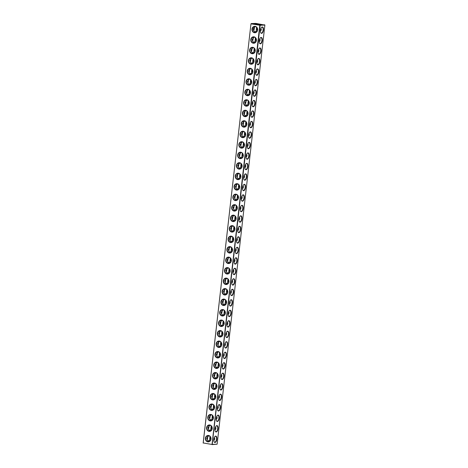 <?xml version="1.0" encoding="UTF-8"?>
<svg xmlns="http://www.w3.org/2000/svg" width="468" height="468" viewBox="0 0 468 468"><rect width="100%" height="100%" fill="white"/><g stroke="black" fill="none" stroke-linecap="round" stroke-linejoin="round"><path stroke-width="0.7" d="M212.045 444.354L259.798 25.243L250.971 23.85L203.217 442.962L212.203 444.495L203.217 442.962M254.452 32.731A3.223 2.843 -92.3 0 0 257.435 28.332A3.223 2.843 -92.3 0 0 252.556 27.559A3.223 2.843 -92.3 0 0 254.452 32.731M253.258 43.22A3.223 2.843 -92.3 0 0 256.242 38.821A3.223 2.843 -92.3 0 0 251.357 38.048A3.223 2.843 -92.3 0 0 253.258 43.22M252.059 53.709A3.223 2.843 -92.3 0 0 255.048 49.31A3.223 2.843 -92.3 0 0 250.164 48.543A3.223 2.843 -92.3 0 0 252.059 53.709M250.866 64.198A3.223 2.843 -92.3 0 0 253.849 59.799A3.223 2.843 -92.3 0 0 248.97 59.032A3.223 2.843 -92.3 0 0 250.866 64.198M249.672 74.693A3.223 2.843 -92.3 0 0 252.656 70.294A3.223 2.843 -92.3 0 0 247.777 69.521A3.223 2.843 -92.3 0 0 249.672 74.693M248.473 85.182A3.223 2.843 -92.3 0 0 251.462 80.783A3.223 2.843 -92.3 0 0 246.577 80.01A3.223 2.843 -92.3 0 0 248.473 85.182M247.279 95.671A3.223 2.843 -92.3 0 0 250.263 91.272A3.223 2.843 -92.3 0 0 245.384 90.505A3.223 2.843 -92.3 0 0 247.279 95.671M246.086 106.16A3.223 2.843 -92.3 0 0 249.07 101.761A3.223 2.843 -92.3 0 0 244.191 100.994A3.223 2.843 -92.3 0 0 246.086 106.16M244.887 116.655A3.223 2.843 -92.3 0 0 247.876 112.256A3.223 2.843 -92.3 0 0 242.991 111.483A3.223 2.843 -92.3 0 0 244.887 116.655M243.693 127.144A3.223 2.843 -92.3 0 0 246.677 122.745A3.223 2.843 -92.3 0 0 241.798 121.972A3.223 2.843 -92.3 0 0 243.693 127.144M242.5 137.633A3.223 2.843 -92.3 0 0 245.484 133.234A3.223 2.843 -92.3 0 0 240.605 132.462A3.223 2.843 -92.3 0 0 242.5 137.633M241.301 148.122A3.223 2.843 -92.3 0 0 244.29 143.723A3.223 2.843 -92.3 0 0 239.405 142.956A3.223 2.843 -92.3 0 0 241.301 148.122M240.107 158.611A3.223 2.843 -92.3 0 0 243.091 154.212A3.223 2.843 -92.3 0 0 238.212 153.446A3.223 2.843 -92.3 0 0 240.107 158.611M238.914 169.106A3.223 2.843 -92.3 0 0 241.897 164.707A3.223 2.843 -92.3 0 0 237.019 163.935A3.223 2.843 -92.3 0 0 238.914 169.106M237.715 179.595A3.223 2.843 -92.3 0 0 240.704 175.196A3.223 2.843 -92.3 0 0 235.819 174.424A3.223 2.843 -92.3 0 0 237.715 179.595M236.521 190.084A3.223 2.843 -92.3 0 0 239.511 185.685A3.223 2.843 -92.3 0 0 234.626 184.918A3.223 2.843 -92.3 0 0 236.521 190.084M235.328 200.573A3.223 2.843 -92.3 0 0 238.311 196.174A3.223 2.843 -92.3 0 0 233.433 195.408A3.223 2.843 -92.3 0 0 235.328 200.573M234.135 211.068A3.223 2.843 -92.3 0 0 237.118 206.669A3.223 2.843 -92.3 0 0 232.239 205.897A3.223 2.843 -92.3 0 0 234.135 211.068M232.935 221.557A3.223 2.843 -92.3 0 0 235.925 217.158A3.223 2.843 -92.3 0 0 231.04 216.386A3.223 2.843 -92.3 0 0 232.935 221.557M231.742 232.046A3.223 2.843 -92.3 0 0 234.725 227.647A3.223 2.843 -92.3 0 0 229.846 226.875A3.223 2.843 -92.3 0 0 231.742 232.046M230.548 242.535A3.223 2.843 -92.3 0 0 233.532 238.136A3.223 2.843 -92.3 0 0 228.653 237.37A3.223 2.843 -92.3 0 0 230.548 242.535M229.349 253.024A3.223 2.843 -92.3 0 0 232.339 248.625A3.223 2.843 -92.3 0 0 227.454 247.859A3.223 2.843 -92.3 0 0 229.349 253.024M228.156 263.519A3.223 2.843 -92.3 0 0 231.139 259.12A3.223 2.843 -92.3 0 0 226.26 258.348A3.223 2.843 -92.3 0 0 228.156 263.519M226.962 274.008A3.223 2.843 -92.3 0 0 229.946 269.609A3.223 2.843 -92.3 0 0 225.067 268.837A3.223 2.843 -92.3 0 0 226.962 274.008M225.763 284.497A3.223 2.843 -92.3 0 0 228.753 280.098A3.223 2.843 -92.3 0 0 223.868 279.332A3.223 2.843 -92.3 0 0 225.763 284.497M224.57 294.986A3.223 2.843 -92.3 0 0 227.553 290.587A3.223 2.843 -92.3 0 0 222.674 289.821A3.223 2.843 -92.3 0 0 224.57 294.986M223.376 305.481A3.223 2.843 -92.3 0 0 226.36 301.082A3.223 2.843 -92.3 0 0 221.481 300.31A3.223 2.843 -92.3 0 0 223.376 305.481M222.177 315.97A3.223 2.843 -92.3 0 0 225.166 311.571A3.223 2.843 -92.3 0 0 220.282 310.799A3.223 2.843 -92.3 0 0 222.177 315.97M220.984 326.459A3.223 2.843 -92.3 0 0 223.967 322.06A3.223 2.843 -92.3 0 0 219.088 321.288A3.223 2.843 -92.3 0 0 220.984 326.459M219.79 336.948A3.223 2.843 -92.3 0 0 222.774 332.549A3.223 2.843 -92.3 0 0 217.895 331.783A3.223 2.843 -92.3 0 0 219.79 336.948M218.591 347.437A3.223 2.843 -92.3 0 0 221.58 343.038A3.223 2.843 -92.3 0 0 216.696 342.272A3.223 2.843 -92.3 0 0 218.591 347.437M217.398 357.932A3.223 2.843 -92.3 0 0 220.387 353.533A3.223 2.843 -92.3 0 0 215.502 352.761A3.223 2.843 -92.3 0 0 217.398 357.932M216.204 368.421A3.223 2.843 -92.3 0 0 219.188 364.022A3.223 2.843 -92.3 0 0 214.309 363.25A3.223 2.843 -92.3 0 0 216.204 368.421M215.011 378.91A3.223 2.843 -92.3 0 0 217.994 374.511A3.223 2.843 -92.3 0 0 213.115 373.745A3.223 2.843 -92.3 0 0 215.011 378.91M213.812 389.399A3.223 2.843 -92.3 0 0 216.801 385A3.223 2.843 -92.3 0 0 211.916 384.234A3.223 2.843 -92.3 0 0 213.812 389.399M212.618 399.894A3.223 2.843 -92.3 0 0 215.602 395.495A3.223 2.843 -92.3 0 0 210.723 394.723A3.223 2.843 -92.3 0 0 212.618 399.894M211.425 410.383A3.223 2.843 -92.3 0 0 214.408 405.984A3.223 2.843 -92.3 0 0 209.529 405.212A3.223 2.843 -92.3 0 0 211.425 410.383M210.226 420.872A3.223 2.843 -92.3 0 0 213.215 416.473A3.223 2.843 -92.3 0 0 208.33 415.701A3.223 2.843 -92.3 0 0 210.226 420.872M209.032 431.361A3.223 2.843 -92.3 0 0 212.016 426.962A3.223 2.843 -92.3 0 0 207.137 426.196A3.223 2.843 -92.3 0 0 209.032 431.361M207.839 441.85A3.223 2.843 -92.3 0 0 210.822 437.451A3.223 2.843 -92.3 0 0 205.943 436.685A3.223 2.843 -92.3 0 0 207.839 441.85M250.971 23.85L203.153 443.067M259.798 25.243L260.138 25.272L212.203 444.495M259.98 25.132L251.117 23.593L255.867 23.4L264.882 25.079L217.134 444.19L212.133 444.6M254.598 32.473A2.966 2.615 -92.3 0 0 255.054 32.497A2.966 2.615 -92.3 0 0 257.546 29.425A2.966 2.615 -92.3 0 0 254.814 26.571A2.966 2.615 -92.3 0 0 252.316 29.385A2.966 2.615 -92.3 0 0 254.598 32.473M253.404 42.962A2.966 2.615 -92.3 0 0 253.861 42.992A2.966 2.615 -92.3 0 0 256.353 39.92A2.966 2.615 -92.3 0 0 253.615 37.06A2.966 2.615 -92.3 0 0 251.123 39.874A2.966 2.615 -92.3 0 0 253.404 42.962M252.211 53.451A2.966 2.615 -92.3 0 0 252.667 53.481A2.966 2.615 -92.3 0 0 255.159 50.409A2.966 2.615 -92.3 0 0 252.422 47.555A2.966 2.615 -92.3 0 0 249.93 50.363A2.966 2.615 -92.3 0 0 252.211 53.451M251.012 63.946A2.966 2.615 -92.3 0 0 251.468 63.97A2.966 2.615 -92.3 0 0 253.96 60.898A2.966 2.615 -92.3 0 0 251.228 58.044A2.966 2.615 -92.3 0 0 248.73 60.852A2.966 2.615 -92.3 0 0 251.012 63.946M249.818 74.435A2.966 2.615 -92.3 0 0 250.275 74.459A2.966 2.615 -92.3 0 0 252.767 71.388A2.966 2.615 -92.3 0 0 250.029 68.533A2.966 2.615 -92.3 0 0 247.537 71.347A2.966 2.615 -92.3 0 0 249.818 74.435M248.625 84.924A2.966 2.615 -92.3 0 0 249.081 84.948A2.966 2.615 -92.3 0 0 251.573 81.882A2.966 2.615 -92.3 0 0 248.836 79.022A2.966 2.615 -92.3 0 0 246.344 81.836A2.966 2.615 -92.3 0 0 248.625 84.924M247.426 95.413A2.966 2.615 -92.3 0 0 247.882 95.443A2.966 2.615 -92.3 0 0 250.374 92.371A2.966 2.615 -92.3 0 0 247.642 89.511A2.966 2.615 -92.3 0 0 245.15 92.325A2.966 2.615 -92.3 0 0 247.426 95.413M246.232 105.903A2.966 2.615 -92.3 0 0 246.689 105.932A2.966 2.615 -92.3 0 0 249.181 102.861A2.966 2.615 -92.3 0 0 246.449 100.006A2.966 2.615 -92.3 0 0 243.951 102.814A2.966 2.615 -92.3 0 0 246.232 105.903M245.039 116.397A2.966 2.615 -92.3 0 0 245.495 116.421A2.966 2.615 -92.3 0 0 247.987 113.35A2.966 2.615 -92.3 0 0 245.25 110.495A2.966 2.615 -92.3 0 0 242.757 113.309A2.966 2.615 -92.3 0 0 245.039 116.397M243.84 126.886A2.966 2.615 -92.3 0 0 244.296 126.91A2.966 2.615 -92.3 0 0 246.794 123.839A2.966 2.615 -92.3 0 0 244.056 120.984A2.966 2.615 -92.3 0 0 241.564 123.798A2.966 2.615 -92.3 0 0 243.84 126.886M242.646 137.376A2.966 2.615 -92.3 0 0 243.103 137.405A2.966 2.615 -92.3 0 0 245.595 134.334A2.966 2.615 -92.3 0 0 242.863 131.473A2.966 2.615 -92.3 0 0 240.365 134.287A2.966 2.615 -92.3 0 0 242.646 137.376M241.453 147.865A2.966 2.615 -92.3 0 0 241.909 147.894A2.966 2.615 -92.3 0 0 244.401 144.823A2.966 2.615 -92.3 0 0 241.663 141.968A2.966 2.615 -92.3 0 0 239.171 144.776A2.966 2.615 -92.3 0 0 241.453 147.865M240.254 158.359A2.966 2.615 -92.3 0 0 240.71 158.383A2.966 2.615 -92.3 0 0 243.208 155.312A2.966 2.615 -92.3 0 0 240.47 152.457A2.966 2.615 -92.3 0 0 237.978 155.265A2.966 2.615 -92.3 0 0 240.254 158.359M239.06 168.849A2.966 2.615 -92.3 0 0 239.517 168.872A2.966 2.615 -92.3 0 0 242.009 165.801A2.966 2.615 -92.3 0 0 239.277 162.946A2.966 2.615 -92.3 0 0 236.779 165.76A2.966 2.615 -92.3 0 0 239.06 168.849M237.867 179.338A2.966 2.615 -92.3 0 0 238.323 179.361A2.966 2.615 -92.3 0 0 240.815 176.296A2.966 2.615 -92.3 0 0 238.077 173.435A2.966 2.615 -92.3 0 0 235.585 176.249A2.966 2.615 -92.3 0 0 237.867 179.338M236.673 189.827A2.966 2.615 -92.3 0 0 237.124 189.856A2.966 2.615 -92.3 0 0 239.622 186.785A2.966 2.615 -92.3 0 0 236.884 183.924A2.966 2.615 -92.3 0 0 234.392 186.738A2.966 2.615 -92.3 0 0 236.673 189.827M235.474 200.316A2.966 2.615 -92.3 0 0 235.93 200.345A2.966 2.615 -92.3 0 0 238.423 197.274A2.966 2.615 -92.3 0 0 235.691 194.419A2.966 2.615 -92.3 0 0 233.193 197.227A2.966 2.615 -92.3 0 0 235.474 200.316M234.281 210.811A2.966 2.615 -92.3 0 0 234.737 210.834A2.966 2.615 -92.3 0 0 237.229 207.763A2.966 2.615 -92.3 0 0 234.491 204.908A2.966 2.615 -92.3 0 0 231.999 207.722A2.966 2.615 -92.3 0 0 234.281 210.811M233.087 221.3A2.966 2.615 -92.3 0 0 233.544 221.323A2.966 2.615 -92.3 0 0 236.036 218.252A2.966 2.615 -92.3 0 0 233.298 215.397A2.966 2.615 -92.3 0 0 230.806 218.211A2.966 2.615 -92.3 0 0 233.087 221.3M231.888 231.789A2.966 2.615 -92.3 0 0 232.344 231.818A2.966 2.615 -92.3 0 0 234.837 228.747A2.966 2.615 -92.3 0 0 232.105 225.886A2.966 2.615 -92.3 0 0 229.607 228.7A2.966 2.615 -92.3 0 0 231.888 231.789M230.695 242.278A2.966 2.615 -92.3 0 0 231.151 242.307A2.966 2.615 -92.3 0 0 233.643 239.236A2.966 2.615 -92.3 0 0 230.905 236.381A2.966 2.615 -92.3 0 0 228.413 239.189A2.966 2.615 -92.3 0 0 230.695 242.278M229.501 252.773A2.966 2.615 -92.3 0 0 229.958 252.796A2.966 2.615 -92.3 0 0 232.45 249.725A2.966 2.615 -92.3 0 0 229.712 246.87A2.966 2.615 -92.3 0 0 227.22 249.678A2.966 2.615 -92.3 0 0 229.501 252.773M228.302 263.262A2.966 2.615 -92.3 0 0 228.758 263.285A2.966 2.615 -92.3 0 0 231.25 260.214A2.966 2.615 -92.3 0 0 228.519 257.359A2.966 2.615 -92.3 0 0 226.026 260.173A2.966 2.615 -92.3 0 0 228.302 263.262M227.109 273.751A2.966 2.615 -92.3 0 0 227.565 273.774A2.966 2.615 -92.3 0 0 230.057 270.709A2.966 2.615 -92.3 0 0 227.325 267.848A2.966 2.615 -92.3 0 0 224.827 270.662A2.966 2.615 -92.3 0 0 227.109 273.751M225.915 284.24A2.966 2.615 -92.3 0 0 226.372 284.269A2.966 2.615 -92.3 0 0 228.864 281.198A2.966 2.615 -92.3 0 0 226.126 278.337A2.966 2.615 -92.3 0 0 223.634 281.151A2.966 2.615 -92.3 0 0 225.915 284.24M224.716 294.729A2.966 2.615 -92.3 0 0 225.172 294.758A2.966 2.615 -92.3 0 0 227.67 291.687A2.966 2.615 -92.3 0 0 224.932 288.832A2.966 2.615 -92.3 0 0 222.44 291.64A2.966 2.615 -92.3 0 0 224.716 294.729M223.523 305.224A2.966 2.615 -92.3 0 0 223.979 305.247A2.966 2.615 -92.3 0 0 226.471 302.176A2.966 2.615 -92.3 0 0 223.739 299.321A2.966 2.615 -92.3 0 0 221.241 302.135A2.966 2.615 -92.3 0 0 223.523 305.224M222.329 315.713A2.966 2.615 -92.3 0 0 222.786 315.736A2.966 2.615 -92.3 0 0 225.278 312.665A2.966 2.615 -92.3 0 0 222.54 309.81A2.966 2.615 -92.3 0 0 220.048 312.624A2.966 2.615 -92.3 0 0 222.329 315.713M221.13 326.202A2.966 2.615 -92.3 0 0 221.586 326.231A2.966 2.615 -92.3 0 0 224.084 323.16A2.966 2.615 -92.3 0 0 221.346 320.299A2.966 2.615 -92.3 0 0 218.854 323.113A2.966 2.615 -92.3 0 0 221.13 326.202M219.937 336.691A2.966 2.615 -92.3 0 0 220.393 336.72A2.966 2.615 -92.3 0 0 222.885 333.649A2.966 2.615 -92.3 0 0 220.153 330.794A2.966 2.615 -92.3 0 0 217.655 333.602A2.966 2.615 -92.3 0 0 219.937 336.691M218.743 347.186A2.966 2.615 -92.3 0 0 219.199 347.209A2.966 2.615 -92.3 0 0 221.692 344.138A2.966 2.615 -92.3 0 0 218.954 341.283A2.966 2.615 -92.3 0 0 216.462 344.091A2.966 2.615 -92.3 0 0 218.743 347.186M217.55 357.675A2.966 2.615 -92.3 0 0 218 357.698A2.966 2.615 -92.3 0 0 220.498 354.627A2.966 2.615 -92.3 0 0 217.76 351.772A2.966 2.615 -92.3 0 0 215.268 354.586A2.966 2.615 -92.3 0 0 217.55 357.675M216.351 368.164A2.966 2.615 -92.3 0 0 216.807 368.187A2.966 2.615 -92.3 0 0 219.299 365.122A2.966 2.615 -92.3 0 0 216.567 362.261A2.966 2.615 -92.3 0 0 214.069 365.075A2.966 2.615 -92.3 0 0 216.351 368.164M215.157 378.653A2.966 2.615 -92.3 0 0 215.613 378.682A2.966 2.615 -92.3 0 0 218.106 375.611A2.966 2.615 -92.3 0 0 215.368 372.75A2.966 2.615 -92.3 0 0 212.876 375.564A2.966 2.615 -92.3 0 0 215.157 378.653M213.964 389.142A2.966 2.615 -92.3 0 0 214.42 389.171A2.966 2.615 -92.3 0 0 216.912 386.1A2.966 2.615 -92.3 0 0 214.174 383.245A2.966 2.615 -92.3 0 0 211.682 386.053A2.966 2.615 -92.3 0 0 213.964 389.142M212.764 399.637A2.966 2.615 -92.3 0 0 213.221 399.66A2.966 2.615 -92.3 0 0 215.713 396.589A2.966 2.615 -92.3 0 0 212.981 393.734A2.966 2.615 -92.3 0 0 210.483 396.548A2.966 2.615 -92.3 0 0 212.764 399.637M211.571 410.126A2.966 2.615 -92.3 0 0 212.027 410.149A2.966 2.615 -92.3 0 0 214.519 407.078A2.966 2.615 -92.3 0 0 211.782 404.223A2.966 2.615 -92.3 0 0 209.29 407.037A2.966 2.615 -92.3 0 0 211.571 410.126M210.378 420.615A2.966 2.615 -92.3 0 0 210.834 420.644A2.966 2.615 -92.3 0 0 213.326 417.573A2.966 2.615 -92.3 0 0 210.588 414.712A2.966 2.615 -92.3 0 0 208.096 417.526A2.966 2.615 -92.3 0 0 210.378 420.615M209.178 431.104A2.966 2.615 -92.3 0 0 209.635 431.133A2.966 2.615 -92.3 0 0 212.127 428.062A2.966 2.615 -92.3 0 0 209.395 425.207A2.966 2.615 -92.3 0 0 206.903 428.015A2.966 2.615 -92.3 0 0 209.178 431.104M207.985 441.599A2.966 2.615 -92.3 0 0 208.441 441.622A2.966 2.615 -92.3 0 0 210.933 438.551A2.966 2.615 -92.3 0 0 208.201 435.696A2.966 2.615 -92.3 0 0 205.704 438.504A2.966 2.615 -92.3 0 0 207.985 441.599M207.049 439.698A3.223 1.492 99 0 0 207.599 436.603M208.248 429.209A3.223 1.492 99 0 0 208.798 426.108M209.442 418.714A3.223 1.492 99 0 0 209.992 415.619M210.635 408.225A3.223 1.492 99 0 0 211.185 405.13M211.834 397.736A3.223 1.492 99 0 0 212.384 394.641M213.028 387.247A3.223 1.492 99 0 0 213.578 384.152M214.221 376.758A3.223 1.492 99 0 0 214.771 373.657M215.42 366.263A3.223 1.492 99 0 0 215.97 363.168M216.614 355.774A3.223 1.492 99 0 0 217.164 352.679M217.807 345.285A3.223 1.492 99 0 0 218.357 342.19M219.006 334.795A3.223 1.492 99 0 0 219.55 331.695M220.2 324.301A3.223 1.492 99 0 0 220.75 321.206M221.393 313.812A3.223 1.492 99 0 0 221.943 310.717M222.587 303.322A3.223 1.492 99 0 0 223.137 300.228M223.786 292.833A3.223 1.492 99 0 0 224.336 289.739M224.979 282.344A3.223 1.492 99 0 0 225.529 279.244M226.173 271.849A3.223 1.492 99 0 0 226.723 268.755M227.372 261.36A3.223 1.492 99 0 0 227.922 258.266M228.565 250.871A3.223 1.492 99 0 0 229.115 247.777M229.759 240.382A3.223 1.492 99 0 0 230.309 237.282M230.958 229.887A3.223 1.492 99 0 0 231.508 226.793M232.151 219.398A3.223 1.492 99 0 0 232.701 216.304M233.345 208.909A3.223 1.492 99 0 0 233.895 205.815M234.544 198.42A3.223 1.492 99 0 0 235.094 195.326M235.737 187.931A3.223 1.492 99 0 0 236.287 184.831M236.931 177.436A3.223 1.492 99 0 0 237.481 174.342M238.124 166.947A3.223 1.492 99 0 0 238.674 163.853M239.323 156.458A3.223 1.492 99 0 0 239.873 153.364M240.517 145.969A3.223 1.492 99 0 0 241.067 142.869M241.71 135.474A3.223 1.492 99 0 0 242.26 132.38M242.91 124.985A3.223 1.492 99 0 0 243.459 121.891M244.103 114.496A3.223 1.492 99 0 0 244.653 111.402M245.296 104.007A3.223 1.492 99 0 0 245.846 100.912M246.496 93.518A3.223 1.492 99 0 0 247.046 90.418M247.689 83.023A3.223 1.492 99 0 0 248.239 79.929M248.882 72.534A3.223 1.492 99 0 0 249.432 69.439M250.082 62.045A3.223 1.492 99 0 0 250.632 58.95M251.275 51.556A3.223 1.492 99 0 0 251.825 48.456M252.468 41.061A3.223 1.492 99 0 0 253.018 37.967M253.668 30.572A3.223 1.492 99 0 0 254.218 27.477M212.384 444.384L217.134 444.19M260.138 25.272L264.882 25.079M261.577 33.357A3.223 1.492 99 0 0 263.502 29.385A3.223 1.492 99 0 0 261.594 27.337A3.223 1.492 99 0 0 260.74 32.76A3.223 1.492 99 0 0 261.577 33.357M260.383 43.846A3.223 1.492 99 0 0 262.308 39.874A3.223 1.492 99 0 0 260.401 37.826A3.223 1.492 99 0 0 259.547 43.249A3.223 1.492 99 0 0 260.383 43.846M259.19 54.341A3.223 1.492 99 0 0 261.109 50.363A3.223 1.492 99 0 0 259.208 48.315A3.223 1.492 99 0 0 258.354 53.738A3.223 1.492 99 0 0 259.19 54.341M257.991 64.83A3.223 1.492 99 0 0 259.916 60.858A3.223 1.492 99 0 0 258.008 58.81A3.223 1.492 99 0 0 257.154 64.227A3.223 1.492 99 0 0 257.991 64.83M256.797 75.319A3.223 1.492 99 0 0 258.722 71.347A3.223 1.492 99 0 0 256.815 69.299A3.223 1.492 99 0 0 255.961 74.716A3.223 1.492 99 0 0 256.797 75.319M255.604 85.808A3.223 1.492 99 0 0 257.523 81.836A3.223 1.492 99 0 0 255.622 79.788A3.223 1.492 99 0 0 254.767 85.211A3.223 1.492 99 0 0 255.604 85.808M254.405 96.303A3.223 1.492 99 0 0 256.329 92.325A3.223 1.492 99 0 0 254.428 90.277A3.223 1.492 99 0 0 253.568 95.7A3.223 1.492 99 0 0 254.405 96.303M253.211 106.792A3.223 1.492 99 0 0 255.136 102.814A3.223 1.492 99 0 0 253.229 100.772A3.223 1.492 99 0 0 252.375 106.189A3.223 1.492 99 0 0 253.211 106.792M252.018 117.281A3.223 1.492 99 0 0 253.937 113.309A3.223 1.492 99 0 0 252.036 111.261A3.223 1.492 99 0 0 251.181 116.678A3.223 1.492 99 0 0 252.018 117.281M250.825 127.77A3.223 1.492 99 0 0 252.743 123.798A3.223 1.492 99 0 0 250.842 121.75A3.223 1.492 99 0 0 249.982 127.173A3.223 1.492 99 0 0 250.825 127.77M249.625 138.259A3.223 1.492 99 0 0 251.55 134.287A3.223 1.492 99 0 0 249.643 132.239A3.223 1.492 99 0 0 248.789 137.662A3.223 1.492 99 0 0 249.625 138.259M248.432 148.754A3.223 1.492 99 0 0 250.351 144.776A3.223 1.492 99 0 0 248.449 142.728A3.223 1.492 99 0 0 247.595 148.151A3.223 1.492 99 0 0 248.432 148.754M247.239 159.243A3.223 1.492 99 0 0 249.157 155.271A3.223 1.492 99 0 0 247.256 153.223A3.223 1.492 99 0 0 246.402 158.64A3.223 1.492 99 0 0 247.239 159.243M246.039 169.732A3.223 1.492 99 0 0 247.964 165.76A3.223 1.492 99 0 0 246.057 163.712A3.223 1.492 99 0 0 245.203 169.129A3.223 1.492 99 0 0 246.039 169.732M244.846 180.221A3.223 1.492 99 0 0 246.765 176.249A3.223 1.492 99 0 0 244.863 174.201A3.223 1.492 99 0 0 244.009 179.624A3.223 1.492 99 0 0 244.846 180.221M243.652 190.716A3.223 1.492 99 0 0 245.571 186.738A3.223 1.492 99 0 0 243.67 184.69A3.223 1.492 99 0 0 242.816 190.113A3.223 1.492 99 0 0 243.652 190.716M242.453 201.205A3.223 1.492 99 0 0 244.378 197.227A3.223 1.492 99 0 0 242.471 195.185A3.223 1.492 99 0 0 241.617 200.602A3.223 1.492 99 0 0 242.453 201.205M241.26 211.694A3.223 1.492 99 0 0 243.184 207.722A3.223 1.492 99 0 0 241.277 205.674A3.223 1.492 99 0 0 240.423 211.091A3.223 1.492 99 0 0 241.26 211.694M240.066 222.183A3.223 1.492 99 0 0 241.985 218.211A3.223 1.492 99 0 0 240.084 216.163A3.223 1.492 99 0 0 239.23 221.586A3.223 1.492 99 0 0 240.066 222.183M238.867 232.672A3.223 1.492 99 0 0 240.792 228.7A3.223 1.492 99 0 0 238.891 226.652A3.223 1.492 99 0 0 238.031 232.075A3.223 1.492 99 0 0 238.867 232.672M237.674 243.167A3.223 1.492 99 0 0 239.598 239.189A3.223 1.492 99 0 0 237.691 237.141A3.223 1.492 99 0 0 236.837 242.564A3.223 1.492 99 0 0 237.674 243.167M236.48 253.656A3.223 1.492 99 0 0 238.399 249.684A3.223 1.492 99 0 0 236.498 247.636A3.223 1.492 99 0 0 235.644 253.053A3.223 1.492 99 0 0 236.48 253.656M235.281 264.145A3.223 1.492 99 0 0 237.206 260.173A3.223 1.492 99 0 0 235.305 258.125A3.223 1.492 99 0 0 234.445 263.542A3.223 1.492 99 0 0 235.281 264.145M234.088 274.634A3.223 1.492 99 0 0 236.012 270.662A3.223 1.492 99 0 0 234.105 268.614A3.223 1.492 99 0 0 233.251 274.037A3.223 1.492 99 0 0 234.088 274.634M232.894 285.129A3.223 1.492 99 0 0 234.813 281.151A3.223 1.492 99 0 0 232.912 279.103A3.223 1.492 99 0 0 232.058 284.526A3.223 1.492 99 0 0 232.894 285.129M231.701 295.618A3.223 1.492 99 0 0 233.62 291.64A3.223 1.492 99 0 0 231.719 289.598A3.223 1.492 99 0 0 230.859 295.015A3.223 1.492 99 0 0 231.701 295.618M230.502 306.107A3.223 1.492 99 0 0 232.426 302.135A3.223 1.492 99 0 0 230.519 300.087A3.223 1.492 99 0 0 229.665 305.505A3.223 1.492 99 0 0 230.502 306.107M229.308 316.596A3.223 1.492 99 0 0 231.227 312.624A3.223 1.492 99 0 0 229.326 310.576A3.223 1.492 99 0 0 228.472 315.999A3.223 1.492 99 0 0 229.308 316.596M228.115 327.085A3.223 1.492 99 0 0 230.034 323.113A3.223 1.492 99 0 0 228.132 321.066A3.223 1.492 99 0 0 227.278 326.488A3.223 1.492 99 0 0 228.115 327.085M226.916 337.58A3.223 1.492 99 0 0 228.84 333.602A3.223 1.492 99 0 0 226.933 331.555A3.223 1.492 99 0 0 226.079 336.978A3.223 1.492 99 0 0 226.916 337.58M225.722 348.069A3.223 1.492 99 0 0 227.641 344.097A3.223 1.492 99 0 0 225.74 342.05A3.223 1.492 99 0 0 224.886 347.467A3.223 1.492 99 0 0 225.722 348.069M224.529 358.558A3.223 1.492 99 0 0 226.448 354.586A3.223 1.492 99 0 0 224.546 352.539A3.223 1.492 99 0 0 223.692 357.956A3.223 1.492 99 0 0 224.529 358.558M223.33 369.047A3.223 1.492 99 0 0 225.254 365.075A3.223 1.492 99 0 0 223.347 363.028A3.223 1.492 99 0 0 222.493 368.451A3.223 1.492 99 0 0 223.33 369.047M222.136 379.542A3.223 1.492 99 0 0 224.061 375.564A3.223 1.492 99 0 0 222.154 373.517A3.223 1.492 99 0 0 221.3 378.94A3.223 1.492 99 0 0 222.136 379.542M220.943 390.031A3.223 1.492 99 0 0 222.862 386.053A3.223 1.492 99 0 0 220.96 384.012A3.223 1.492 99 0 0 220.106 389.429A3.223 1.492 99 0 0 220.943 390.031M219.744 400.52A3.223 1.492 99 0 0 221.668 396.548A3.223 1.492 99 0 0 219.767 394.501A3.223 1.492 99 0 0 218.907 399.918A3.223 1.492 99 0 0 219.744 400.52M218.55 411.009A3.223 1.492 99 0 0 220.475 407.037A3.223 1.492 99 0 0 218.568 404.99A3.223 1.492 99 0 0 217.714 410.413A3.223 1.492 99 0 0 218.55 411.009M217.357 421.498A3.223 1.492 99 0 0 219.276 417.526A3.223 1.492 99 0 0 217.374 415.479A3.223 1.492 99 0 0 216.52 420.902A3.223 1.492 99 0 0 217.357 421.498M216.157 431.993A3.223 1.492 99 0 0 218.082 428.015A3.223 1.492 99 0 0 216.181 425.968A3.223 1.492 99 0 0 215.321 431.391A3.223 1.492 99 0 0 216.157 431.993M214.964 442.482A3.223 1.492 99 0 0 216.889 438.51A3.223 1.492 99 0 0 214.982 436.463A3.223 1.492 99 0 0 214.128 441.88A3.223 1.492 99 0 0 214.964 442.482M259.945 24.985L264.689 24.792M260.723 24.64L257.932 23.932L254.715 23.85L260.723 24.64M255.54 32.427L254.247 31.268C252.866 29.747 253.024 28.361 254.721 27.115L255.352 26.612M254.346 42.916L253.053 41.757L252.117 39.575L254.159 37.101M253.153 53.405L251.86 52.246L250.924 50.064L252.966 47.596M251.954 63.9L250.661 62.735L249.731 60.559L251.766 58.085M250.76 74.389L249.467 73.23L248.531 71.048L250.573 68.574M249.567 84.878L248.274 83.719L247.338 81.537L249.38 79.063M248.368 95.367L247.075 94.208L246.145 92.026L248.18 89.558M247.174 105.862L245.881 104.697L244.951 102.515L246.987 100.047M245.981 116.351L244.688 115.186L243.752 113.01L245.794 110.536M244.782 126.84L243.489 125.681L242.559 123.499L244.594 121.025M243.588 137.329L242.295 136.17L241.365 133.988L243.401 131.514M242.395 147.818L241.102 146.659L240.166 144.477L242.208 142.009M241.201 158.313L239.903 157.149L238.972 154.972L241.014 152.498M240.002 168.802L238.709 167.643L237.779 165.461L239.815 162.987M238.809 179.291L237.516 178.132L236.58 175.95L238.621 173.476M237.615 189.78L236.317 188.622L235.386 186.439L237.428 183.971M236.416 200.275L235.123 199.111L234.193 196.929L236.229 194.46M235.223 210.764L233.93 209.6L232.994 207.423L235.035 204.949M234.029 221.253L232.736 220.095L231.8 217.912L233.842 215.438M232.83 231.742L231.537 230.584L230.607 228.402L232.643 225.927M231.637 242.231L230.344 241.073L229.414 238.891L231.449 236.422M230.443 252.726L229.15 251.562L228.214 249.385L230.256 246.911M229.244 263.215L227.951 262.057L227.021 259.875L229.057 257.4M228.051 273.704L226.758 272.546L225.828 270.364L227.863 267.889M226.857 284.193L225.564 283.035L224.628 280.853L226.67 278.384M225.658 294.688L224.365 293.524L223.435 291.342L225.471 288.873M224.464 305.177L223.172 304.013L222.241 301.837L224.277 299.362M223.271 315.666L221.978 314.508L221.042 312.326L223.084 309.851M222.078 326.155L220.779 324.997L219.849 322.815L221.891 320.34M220.878 336.644L219.586 335.486L218.655 333.304L220.691 330.835M219.685 347.139L218.392 345.975L217.456 343.799L219.498 341.324M218.492 357.628L217.193 356.47L216.263 354.288L218.304 351.813M217.292 368.117L216 366.959L215.069 364.777L217.105 362.302M216.099 378.606L214.806 377.448L213.87 375.266L215.912 372.797M214.906 389.101L213.613 387.937L212.677 385.755L214.718 383.286M213.706 399.59L212.413 398.426L211.483 396.25L213.519 393.775M212.513 410.079L211.22 408.921L210.29 406.739L212.326 404.264M211.32 420.568L210.027 419.41L209.091 417.228L211.132 414.753M210.12 431.057L208.827 429.899L207.897 427.717L209.933 425.248M208.927 441.552L207.634 440.388L206.704 438.212L208.74 435.737M207.102 439.774A2.966 1.375 99 0 0 207.681 436.533M208.295 429.285A2.966 1.375 99 0 0 208.88 426.044M209.494 418.796A2.966 1.375 99 0 0 210.073 415.549M210.688 408.307A2.966 1.375 99 0 0 211.267 405.06M211.881 397.812A2.966 1.375 99 0 0 212.466 394.571M213.075 387.323A2.966 1.375 99 0 0 213.66 384.082M214.274 376.834A2.966 1.375 99 0 0 214.853 373.593M215.467 366.345A2.966 1.375 99 0 0 216.046 363.098M216.661 355.855A2.966 1.375 99 0 0 217.246 352.609M217.86 345.361A2.966 1.375 99 0 0 218.439 342.12M219.053 334.872A2.966 1.375 99 0 0 219.632 331.631M220.247 324.382A2.966 1.375 99 0 0 220.832 321.136M221.446 313.893A2.966 1.375 99 0 0 222.025 310.647M222.639 303.399A2.966 1.375 99 0 0 223.218 300.158M223.833 292.909A2.966 1.375 99 0 0 224.418 289.669M225.032 282.42A2.966 1.375 99 0 0 225.611 279.18M226.225 271.931A2.966 1.375 99 0 0 226.804 268.685M227.419 261.442A2.966 1.375 99 0 0 228.004 258.196M228.612 250.947A2.966 1.375 99 0 0 229.197 247.707M229.811 240.458A2.966 1.375 99 0 0 230.391 237.217M231.005 229.969A2.966 1.375 99 0 0 231.59 226.723M232.198 219.48A2.966 1.375 99 0 0 232.783 216.234M233.397 208.985A2.966 1.375 99 0 0 233.977 205.744M234.591 198.496A2.966 1.375 99 0 0 235.17 195.255M235.784 188.007A2.966 1.375 99 0 0 236.369 184.766M236.983 177.518A2.966 1.375 99 0 0 237.563 174.271M238.177 167.029A2.966 1.375 99 0 0 238.756 163.782M239.37 156.534A2.966 1.375 99 0 0 239.955 153.293M240.57 146.045A2.966 1.375 99 0 0 241.149 142.804M241.763 135.556A2.966 1.375 99 0 0 242.342 132.309M242.956 125.067A2.966 1.375 99 0 0 243.541 121.82M244.156 114.572A2.966 1.375 99 0 0 244.735 111.331M245.349 104.083A2.966 1.375 99 0 0 245.928 100.842M246.542 93.594A2.966 1.375 99 0 0 247.127 90.353M247.736 83.105A2.966 1.375 99 0 0 248.321 79.858M248.935 72.616A2.966 1.375 99 0 0 249.514 69.369M250.128 62.121A2.966 1.375 99 0 0 250.708 58.88M251.322 51.632A2.966 1.375 99 0 0 251.907 48.391M252.521 41.143A2.966 1.375 99 0 0 253.1 37.896M253.714 30.654A2.966 1.375 99 0 0 254.294 27.407M260.682 32.631A2.966 1.375 99 0 0 261.255 33.064A2.966 1.375 99 0 0 261.384 33.07A2.966 1.375 99 0 0 263.098 30.215A2.966 1.375 99 0 0 262.179 27.202A2.966 1.375 99 0 0 261.501 27.436M259.483 43.12A2.966 1.375 99 0 0 260.062 43.553A2.966 1.375 99 0 0 260.19 43.559A2.966 1.375 99 0 0 261.904 40.704A2.966 1.375 99 0 0 260.986 37.692A2.966 1.375 99 0 0 260.302 37.931M258.289 53.609A2.966 1.375 99 0 0 258.868 54.042A2.966 1.375 99 0 0 258.997 54.054A2.966 1.375 99 0 0 260.711 51.193A2.966 1.375 99 0 0 259.793 48.186A2.966 1.375 99 0 0 259.108 48.42M257.096 64.098A2.966 1.375 99 0 0 257.669 64.537A2.966 1.375 99 0 0 257.798 64.543A2.966 1.375 99 0 0 259.512 61.682A2.966 1.375 99 0 0 258.593 58.675A2.966 1.375 99 0 0 257.915 58.91M255.897 74.593A2.966 1.375 99 0 0 256.476 75.026A2.966 1.375 99 0 0 256.604 75.032A2.966 1.375 99 0 0 258.318 72.171A2.966 1.375 99 0 0 257.4 69.165A2.966 1.375 99 0 0 256.716 69.399M254.703 85.082A2.966 1.375 99 0 0 255.282 85.515A2.966 1.375 99 0 0 255.411 85.521A2.966 1.375 99 0 0 257.125 82.666A2.966 1.375 99 0 0 256.207 79.654A2.966 1.375 99 0 0 255.522 79.893M253.51 95.571A2.966 1.375 99 0 0 254.089 96.004A2.966 1.375 99 0 0 254.212 96.016A2.966 1.375 99 0 0 255.926 93.155A2.966 1.375 99 0 0 255.013 90.148A2.966 1.375 99 0 0 254.329 90.382M252.31 106.061A2.966 1.375 99 0 0 252.89 106.499A2.966 1.375 99 0 0 253.018 106.505A2.966 1.375 99 0 0 254.732 103.644A2.966 1.375 99 0 0 253.814 100.638A2.966 1.375 99 0 0 253.129 100.872M251.117 116.555A2.966 1.375 99 0 0 251.696 116.988A2.966 1.375 99 0 0 251.825 116.994A2.966 1.375 99 0 0 253.539 114.133A2.966 1.375 99 0 0 252.621 111.127A2.966 1.375 99 0 0 251.936 111.361M249.924 127.044A2.966 1.375 99 0 0 250.503 127.477A2.966 1.375 99 0 0 250.626 127.483A2.966 1.375 99 0 0 252.34 124.628A2.966 1.375 99 0 0 251.427 121.616A2.966 1.375 99 0 0 250.743 121.85M248.724 137.533A2.966 1.375 99 0 0 249.304 137.966A2.966 1.375 99 0 0 249.432 137.972A2.966 1.375 99 0 0 251.146 135.117A2.966 1.375 99 0 0 250.228 132.105A2.966 1.375 99 0 0 249.543 132.345M247.531 148.023A2.966 1.375 99 0 0 248.11 148.455A2.966 1.375 99 0 0 248.239 148.467A2.966 1.375 99 0 0 249.953 145.606A2.966 1.375 99 0 0 249.034 142.6A2.966 1.375 99 0 0 248.35 142.834M246.338 158.512A2.966 1.375 99 0 0 246.917 158.95A2.966 1.375 99 0 0 247.04 158.956A2.966 1.375 99 0 0 248.754 156.096A2.966 1.375 99 0 0 247.841 153.089A2.966 1.375 99 0 0 247.157 153.323M245.144 169.006A2.966 1.375 99 0 0 245.718 169.439A2.966 1.375 99 0 0 245.846 169.445A2.966 1.375 99 0 0 247.56 166.585A2.966 1.375 99 0 0 246.642 163.578A2.966 1.375 99 0 0 245.957 163.812M243.945 179.496A2.966 1.375 99 0 0 244.524 179.928A2.966 1.375 99 0 0 244.653 179.934A2.966 1.375 99 0 0 246.367 177.079A2.966 1.375 99 0 0 245.448 174.067A2.966 1.375 99 0 0 244.764 174.307M242.752 189.985A2.966 1.375 99 0 0 243.331 190.417A2.966 1.375 99 0 0 243.459 190.429A2.966 1.375 99 0 0 245.168 187.569A2.966 1.375 99 0 0 244.255 184.562A2.966 1.375 99 0 0 243.571 184.796M241.558 200.474A2.966 1.375 99 0 0 242.131 200.912A2.966 1.375 99 0 0 242.26 200.918A2.966 1.375 99 0 0 243.974 198.058A2.966 1.375 99 0 0 243.056 195.051A2.966 1.375 99 0 0 242.377 195.285M240.359 210.969A2.966 1.375 99 0 0 240.938 211.401A2.966 1.375 99 0 0 241.067 211.407A2.966 1.375 99 0 0 242.781 208.547A2.966 1.375 99 0 0 241.862 205.54A2.966 1.375 99 0 0 241.178 205.774M239.166 221.458A2.966 1.375 99 0 0 239.745 221.891A2.966 1.375 99 0 0 239.873 221.896A2.966 1.375 99 0 0 241.587 219.042A2.966 1.375 99 0 0 240.669 216.029A2.966 1.375 99 0 0 239.985 216.263M237.972 231.947A2.966 1.375 99 0 0 238.545 232.38A2.966 1.375 99 0 0 238.674 232.385A2.966 1.375 99 0 0 240.388 229.531A2.966 1.375 99 0 0 239.47 226.518A2.966 1.375 99 0 0 238.791 226.758M236.773 242.436A2.966 1.375 99 0 0 237.352 242.869A2.966 1.375 99 0 0 237.481 242.88A2.966 1.375 99 0 0 239.195 240.02A2.966 1.375 99 0 0 238.276 237.013A2.966 1.375 99 0 0 237.592 237.247M235.579 252.925A2.966 1.375 99 0 0 236.159 253.363A2.966 1.375 99 0 0 236.287 253.369A2.966 1.375 99 0 0 238.001 250.509A2.966 1.375 99 0 0 237.083 247.502A2.966 1.375 99 0 0 236.399 247.736M234.386 263.42A2.966 1.375 99 0 0 234.965 263.853A2.966 1.375 99 0 0 235.088 263.858A2.966 1.375 99 0 0 236.802 260.998A2.966 1.375 99 0 0 235.89 257.991A2.966 1.375 99 0 0 235.205 258.225M233.187 273.909A2.966 1.375 99 0 0 233.766 274.342A2.966 1.375 99 0 0 233.895 274.347A2.966 1.375 99 0 0 235.609 271.493A2.966 1.375 99 0 0 234.69 268.48A2.966 1.375 99 0 0 234.006 268.72M231.993 284.398A2.966 1.375 99 0 0 232.573 284.831A2.966 1.375 99 0 0 232.701 284.842A2.966 1.375 99 0 0 234.415 281.982A2.966 1.375 99 0 0 233.497 278.975A2.966 1.375 99 0 0 232.812 279.209M230.8 294.887A2.966 1.375 99 0 0 231.379 295.326A2.966 1.375 99 0 0 231.502 295.331A2.966 1.375 99 0 0 233.216 292.471A2.966 1.375 99 0 0 232.303 289.464A2.966 1.375 99 0 0 231.619 289.698M229.601 305.382A2.966 1.375 99 0 0 230.18 305.815A2.966 1.375 99 0 0 230.309 305.82A2.966 1.375 99 0 0 232.023 302.96A2.966 1.375 99 0 0 231.104 299.953A2.966 1.375 99 0 0 230.42 300.187M228.407 315.871A2.966 1.375 99 0 0 228.987 316.304A2.966 1.375 99 0 0 229.115 316.31A2.966 1.375 99 0 0 230.829 313.455A2.966 1.375 99 0 0 229.911 310.442A2.966 1.375 99 0 0 229.226 310.676M227.214 326.36A2.966 1.375 99 0 0 227.793 326.793A2.966 1.375 99 0 0 227.916 326.799A2.966 1.375 99 0 0 229.63 323.944A2.966 1.375 99 0 0 228.717 320.931A2.966 1.375 99 0 0 228.033 321.171M226.021 336.849A2.966 1.375 99 0 0 226.594 337.282A2.966 1.375 99 0 0 226.723 337.293A2.966 1.375 99 0 0 228.437 334.433A2.966 1.375 99 0 0 227.518 331.426A2.966 1.375 99 0 0 226.834 331.66M224.821 347.338A2.966 1.375 99 0 0 225.4 347.777A2.966 1.375 99 0 0 225.529 347.782A2.966 1.375 99 0 0 227.243 344.922A2.966 1.375 99 0 0 226.325 341.915A2.966 1.375 99 0 0 225.64 342.149M223.628 357.833A2.966 1.375 99 0 0 224.207 358.266A2.966 1.375 99 0 0 224.336 358.272A2.966 1.375 99 0 0 226.044 355.411A2.966 1.375 99 0 0 225.131 352.404A2.966 1.375 99 0 0 224.447 352.638M222.435 368.322A2.966 1.375 99 0 0 223.008 368.755A2.966 1.375 99 0 0 223.137 368.761A2.966 1.375 99 0 0 224.851 365.906A2.966 1.375 99 0 0 223.932 362.893A2.966 1.375 99 0 0 223.254 363.133M221.235 378.811A2.966 1.375 99 0 0 221.814 379.244A2.966 1.375 99 0 0 221.943 379.255A2.966 1.375 99 0 0 223.657 376.395A2.966 1.375 99 0 0 222.739 373.388A2.966 1.375 99 0 0 222.054 373.622M220.042 389.3A2.966 1.375 99 0 0 220.621 389.739A2.966 1.375 99 0 0 220.75 389.745A2.966 1.375 99 0 0 222.464 386.884A2.966 1.375 99 0 0 221.545 383.877A2.966 1.375 99 0 0 220.861 384.111M218.849 399.795A2.966 1.375 99 0 0 219.422 400.228A2.966 1.375 99 0 0 219.55 400.234A2.966 1.375 99 0 0 221.265 397.373A2.966 1.375 99 0 0 220.346 394.366A2.966 1.375 99 0 0 219.667 394.6M217.649 410.284A2.966 1.375 99 0 0 218.228 410.717A2.966 1.375 99 0 0 218.357 410.723A2.966 1.375 99 0 0 220.071 407.868A2.966 1.375 99 0 0 219.153 404.855A2.966 1.375 99 0 0 218.468 405.089M216.456 420.773A2.966 1.375 99 0 0 217.035 421.206A2.966 1.375 99 0 0 217.164 421.212A2.966 1.375 99 0 0 218.878 418.357A2.966 1.375 99 0 0 217.959 415.35A2.966 1.375 99 0 0 217.275 415.584M215.262 431.262A2.966 1.375 99 0 0 215.842 431.695A2.966 1.375 99 0 0 215.964 431.707A2.966 1.375 99 0 0 217.679 428.846A2.966 1.375 99 0 0 216.766 425.839A2.966 1.375 99 0 0 216.081 426.073M214.063 441.751A2.966 1.375 99 0 0 214.642 442.19A2.966 1.375 99 0 0 214.771 442.196A2.966 1.375 99 0 0 216.485 439.335A2.966 1.375 99 0 0 215.567 436.328A2.966 1.375 99 0 0 214.882 436.562M260.541 24.64L255.236 24.038M256.797 31.643L256.224 31.186L254.598 31.935M256.224 31.186L256.575 27.243M260.401 31.397L261.296 29.788L260.951 28.302M255.604 42.132L255.025 41.675L253.404 42.424M255.382 37.738L255.025 41.675M259.202 41.892C260.185 40.956 260.372 39.926 259.752 38.791M254.405 52.621L253.831 52.164L252.205 52.913M254.188 48.227L253.831 52.164M258.008 52.381C258.991 51.445 259.173 50.415 258.558 49.286M253.211 63.11L252.638 62.653L251.012 63.402M252.989 58.716L252.638 62.653M256.815 62.87C257.798 61.934 257.979 60.904 257.365 59.775M252.018 73.599L251.439 73.148L249.818 73.897M251.796 69.206L251.439 73.148M255.616 73.359C256.604 72.429 256.786 71.393 256.166 70.264M250.819 84.094L250.245 83.637L248.625 84.386M250.602 79.695L250.245 83.637M254.422 83.848C255.405 82.918 255.592 81.882 254.972 80.753M249.625 94.583L249.052 94.126L247.426 94.875M249.403 90.189L249.052 94.126M253.229 94.343C254.212 93.407 254.393 92.377 253.779 91.242M248.432 105.072L247.853 104.616L246.232 105.364M248.21 100.678L247.853 104.616M252.03 104.832C253.018 103.896 253.2 102.866 252.58 101.737M247.233 115.561L246.659 115.11L245.039 115.859M247.016 111.168L246.659 115.11M250.836 115.321C251.819 114.391 252.006 113.355 251.386 112.226M246.039 126.056L245.466 125.599L243.84 126.348M245.817 121.657L245.466 125.599M249.643 125.81C250.626 124.88 250.807 123.844 250.193 122.715M244.846 136.545L244.267 136.089L242.646 136.837M244.624 132.151L244.267 136.089M248.449 136.305C249.432 135.369 249.614 134.339 248.994 133.204M243.647 147.034L243.073 146.578L241.453 147.326M243.43 142.641L243.073 146.578M247.25 146.794C248.233 145.858 248.42 144.828 247.8 143.699M242.453 157.523L241.88 157.067L240.254 157.815M242.231 153.13L241.88 157.067M246.057 157.283C247.04 156.347 247.221 155.317 246.607 154.188M241.26 168.012L240.687 167.562L239.06 168.31M241.038 163.619L240.687 167.562M244.863 167.772C245.846 166.842 246.028 165.807 245.413 164.677M240.061 178.507L239.487 178.051L237.867 178.799M239.844 174.108L239.487 178.051M243.664 178.261C244.647 177.331 244.834 176.296 244.214 175.167M238.867 188.996L238.294 188.54L236.668 189.288M238.645 184.603L238.294 188.54M242.471 188.756C243.454 187.82 243.635 186.791 243.021 185.656M237.674 199.485L237.1 199.029L235.474 199.777M237.451 195.092L237.1 199.029M241.277 199.245C242.26 198.309 242.442 197.28 241.827 196.15M236.48 209.974L235.901 209.524L234.281 210.272M236.258 205.581L235.901 209.524M240.078 209.734C241.061 208.804 241.248 207.769 240.628 206.64M235.281 220.469L234.708 220.013L233.082 220.761M235.065 216.07L234.708 220.013M238.885 220.223C239.868 219.293 240.049 218.258 239.435 217.129M234.088 230.958L233.514 230.502L231.888 231.25M233.865 226.565L233.514 230.502M237.691 230.718C238.674 229.782 238.855 228.753 238.241 227.618M232.894 241.447L232.315 240.991L230.695 241.74M232.672 237.054L232.315 240.991M236.492 241.207C237.481 240.271 237.662 239.242 237.042 238.113M231.695 251.936L231.122 251.48L229.501 252.229M231.479 247.543L231.122 251.48M235.299 251.696C236.281 250.76 236.469 249.731 235.849 248.602M230.502 262.425L229.928 261.975L228.302 262.724M230.279 258.032L229.928 261.975M234.105 262.185C235.088 261.255 235.269 260.22 234.655 259.091M229.308 272.92L228.729 272.464L227.109 273.213M229.086 268.521L228.729 272.464M232.906 272.674C233.895 271.744 234.076 270.709 233.456 269.58M228.109 283.409L227.536 282.953L225.915 283.702M227.893 279.016L227.536 282.953M231.713 283.169C232.695 282.233 232.883 281.204 232.263 280.069M226.916 293.898L226.342 293.442L224.716 294.191M226.693 289.505L226.342 293.442M230.519 293.658C231.502 292.722 231.683 291.693 231.069 290.564M225.722 304.387L225.149 303.937L223.523 304.686M225.5 299.994L225.149 303.937M229.326 304.147C230.309 303.217 230.49 302.182 229.876 301.053M224.523 314.882L223.95 314.426L222.329 315.175M224.307 310.483L223.95 314.426M228.127 314.636C229.109 313.706 229.297 312.671 228.676 311.542M223.33 325.371L222.756 324.915L221.13 325.664M223.107 320.978L222.756 324.915M226.933 325.131C227.916 324.195 228.097 323.166 227.483 322.031M222.136 335.86L221.563 335.404L219.937 336.153M221.914 331.467L221.563 335.404M225.74 335.62C226.723 334.684 226.904 333.655 226.29 332.526M220.937 346.349L220.364 345.893L218.743 346.642M220.72 341.956L220.364 345.893M224.541 346.109C225.523 345.173 225.711 344.144 225.09 343.015M219.744 356.838L219.17 356.388L217.544 357.137M219.521 352.445L219.17 356.388M223.347 356.598C224.33 355.668 224.511 354.633 223.897 353.504M218.55 367.333L217.977 366.877L216.351 367.626M218.328 362.934L217.977 366.877M222.154 367.087C223.137 366.157 223.318 365.122 222.704 363.993M217.357 377.822L216.778 377.366L215.157 378.115M217.134 373.429L216.778 377.366M220.954 377.582C221.937 376.646 222.124 375.617 221.504 374.482M216.157 388.311L215.584 387.855L213.964 388.604M215.941 383.918L215.584 387.855M219.761 388.071C220.744 387.135 220.925 386.106 220.311 384.977M214.964 398.8L214.391 398.35L212.764 399.099M214.742 394.407L214.391 398.35M218.568 398.56C219.55 397.63 219.732 396.595 219.118 395.466M213.771 409.295L213.192 408.839L211.571 409.588M213.548 404.896L213.192 408.839M217.368 409.05C218.357 408.119 218.538 407.084 217.918 405.955M212.571 419.784L211.998 419.328L210.378 420.077M212.355 415.391L211.998 419.328M216.175 419.544C217.158 418.608 217.345 417.579 216.725 416.444M211.378 430.273L210.805 429.817L209.178 430.566M211.156 425.88L210.805 429.817M214.982 430.034C215.964 429.097 216.146 428.068 215.532 426.939M210.185 440.762L209.606 440.306L207.985 441.055M209.962 436.369L209.606 440.306M213.782 440.523C214.771 439.587 214.952 438.557 214.332 437.428M256.06 38.686A2.966 2.615 -92.3 0 0 256.16 41.172M257.254 28.197A2.966 2.615 -92.3 0 0 257.359 30.683M254.867 49.175A2.966 2.615 -92.3 0 0 254.966 51.661M253.668 59.664A2.966 2.615 -92.3 0 0 253.773 62.15M252.474 70.153A2.966 2.615 -92.3 0 0 252.58 72.645M251.281 80.648A2.966 2.615 -92.3 0 0 251.38 83.134M250.087 91.137A2.966 2.615 -92.3 0 0 250.187 93.623M248.888 101.626A2.966 2.615 -92.3 0 0 248.994 104.112M247.695 112.115A2.966 2.615 -92.3 0 0 247.794 114.607M246.501 122.61A2.966 2.615 -92.3 0 0 246.601 125.096M245.302 133.099A2.966 2.615 -92.3 0 0 245.407 135.585M244.109 143.588A2.966 2.615 -92.3 0 0 244.208 146.074M242.915 154.077A2.966 2.615 -92.3 0 0 243.015 156.564M241.716 164.566A2.966 2.615 -92.3 0 0 241.821 167.058M240.523 175.061A2.966 2.615 -92.3 0 0 240.622 177.547M239.329 185.55A2.966 2.615 -92.3 0 0 239.429 188.037M238.13 196.039A2.966 2.615 -92.3 0 0 238.235 198.526M236.937 206.528A2.966 2.615 -92.3 0 0 237.036 209.02M235.743 217.023A2.966 2.615 -92.3 0 0 235.843 219.51M234.544 227.512A2.966 2.615 -92.3 0 0 234.649 229.999M233.351 238.001A2.966 2.615 -92.3 0 0 233.456 240.488M232.157 248.49A2.966 2.615 -92.3 0 0 232.257 250.977M230.964 258.979A2.966 2.615 -92.3 0 0 231.063 261.472M229.765 269.474A2.966 2.615 -92.3 0 0 229.87 271.961M228.571 279.963A2.966 2.615 -92.3 0 0 228.671 282.45M227.378 290.452A2.966 2.615 -92.3 0 0 227.477 292.939M226.179 300.942A2.966 2.615 -92.3 0 0 226.284 303.434M224.985 311.436A2.966 2.615 -92.3 0 0 225.085 313.923M223.792 321.925A2.966 2.615 -92.3 0 0 223.891 324.412M222.592 332.415A2.966 2.615 -92.3 0 0 222.698 334.901M221.399 342.904A2.966 2.615 -92.3 0 0 221.499 345.39M220.206 353.393A2.966 2.615 -92.3 0 0 220.305 355.885M219.006 363.888A2.966 2.615 -92.3 0 0 219.112 366.374M217.813 374.377A2.966 2.615 -92.3 0 0 217.912 376.863M216.62 384.866A2.966 2.615 -92.3 0 0 216.719 387.352M215.42 395.355A2.966 2.615 -92.3 0 0 215.526 397.847M214.227 405.85A2.966 2.615 -92.3 0 0 214.332 408.336M213.034 416.339A2.966 2.615 -92.3 0 0 213.133 418.825M211.84 426.828A2.966 2.615 -92.3 0 0 211.94 429.314M210.641 437.317A2.966 2.615 -92.3 0 0 210.746 439.803"/></g></svg>
